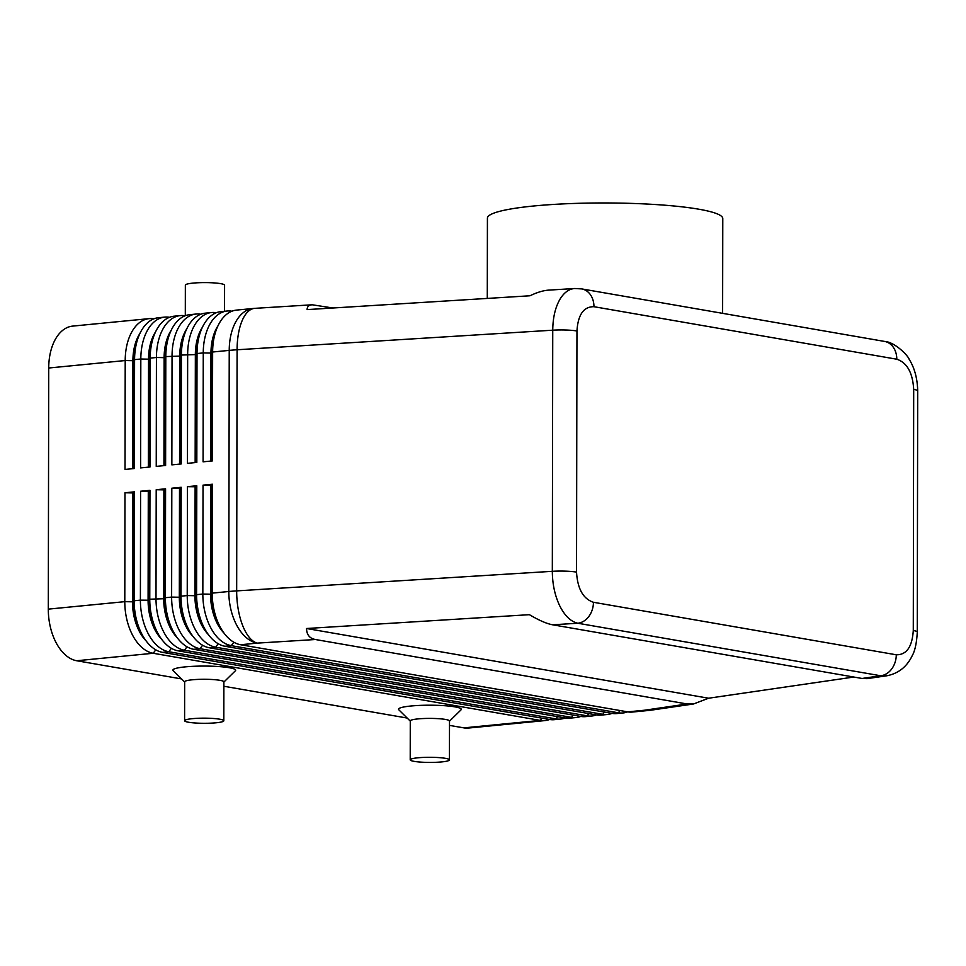 <?xml version="1.0" encoding="UTF-8"?>
<svg xmlns="http://www.w3.org/2000/svg" width="966" height="966" viewBox="0 0 966 966"><rect width="100%" height="100%" fill="white"/><g stroke="black" fill="none" stroke-linecap="round" stroke-linejoin="round"><path stroke-width="1.45" d="M884.47 341.409A19.61 15.468 99.8 0 1 884.53 341.421A19.61 15.468 99.8 0 1 892.246 345.913A19.61 15.468 99.8 0 1 896.798 359.219C907.062 362.648 912.701 372.707 913.691 389.383A19.61 2.56 0.1 0 1 917.7 390.94A19.61 2.56 0.1 0 1 917.688 391.037M575.229 288.484L574.673 288.508C569.107 288.955 564.313 292.36 560.28 298.736C555.39 306.934 552.878 317.416 552.745 330.191L552.323 571.317C552.419 584.14 554.895 595.648 559.749 605.851C564.772 615.801 570.785 621.597 577.789 623.239A19.61 15.468 -80.2 0 0 588.837 616.465A19.61 15.468 -80.2 0 0 593.438 602.277C583.162 598.848 577.523 588.789 576.533 572.114L576.956 330.988C578.006 314.662 583.669 306.572 593.957 306.705A19.61 15.468 -80.2 0 0 589.405 293.398A19.61 15.468 -80.2 0 0 581.689 288.906A19.61 15.468 -80.2 0 0 581.641 288.894A19.61 15.468 -80.2 0 0 581.013 288.798M913.691 389.383L913.281 630.508C912.218 646.834 906.555 654.924 896.279 654.791A19.61 15.468 99.8 0 1 891.678 668.991A19.61 15.468 99.8 0 1 880.63 675.753L888.032 675.56M853.799 677.033L708.585 698.225L693.491 703.985L687.212 703.997L315.399 639.516C309.627 638.429 306.681 634.759 306.536 628.504L529.392 614.678C538.992 620.353 546.732 623.722 552.624 624.797L862.083 678.47L867.142 678.639L886.812 675.777C898.356 673.507 906.808 666.878 912.133 655.854C914.959 650.987 916.674 643.054 917.277 632.066A19.61 2.56 -179.9 0 0 913.281 630.508M574.673 288.508L548.543 290.138C543.303 290.488 537.108 292.36 529.948 295.777L307.091 309.603C307.176 306.62 308.891 305.014 312.223 304.785L332.956 307.997M153.884 318.828L153.787 318.816A47.068 28.268 84.4 0 0 149.138 318.635A47.068 28.268 84.4 0 0 133.61 328.995A47.068 28.268 84.4 0 0 125.206 360.547L125.025 469.44L134.383 468.522L134.576 359.63A47.068 28.268 -95.6 0 1 138.935 335.685L137.377 339.489A41.586 24.971 84.4 0 0 133.525 360.632L133.344 468.619M138.935 335.685A47.068 28.268 -95.6 0 1 142.98 328.078A47.068 28.268 -95.6 0 1 158.496 317.717L164.751 317.114A47.068 28.268 84.4 0 0 149.223 327.462A47.068 28.268 84.4 0 0 140.819 359.014L140.625 467.906L149.996 467.001L150.189 358.108A47.068 28.268 -95.6 0 1 154.548 334.164A47.068 28.268 -95.6 0 1 158.593 326.556A47.068 28.268 -95.6 0 1 174.109 316.196L180.352 315.592A47.068 28.268 84.4 0 0 164.836 325.94A47.068 28.268 84.4 0 0 156.432 357.492L156.238 466.385L165.609 465.479L165.802 356.575A47.068 28.268 -95.6 0 1 170.161 332.642A47.068 28.268 -95.6 0 1 174.206 325.023A47.068 28.268 -95.6 0 1 189.722 314.675L195.965 314.059A47.068 28.268 84.4 0 0 180.449 324.419A47.068 28.268 84.4 0 0 172.045 355.971L171.851 464.863L181.222 463.946L181.403 355.053A47.068 28.268 -95.6 0 1 185.762 331.121A47.068 28.268 -95.6 0 1 189.807 323.501A47.068 28.268 -95.6 0 1 205.335 313.153L211.578 312.537A47.068 28.268 84.4 0 0 196.062 322.898A47.068 28.268 84.4 0 0 187.658 354.45L187.464 463.342L196.822 462.424L197.016 353.532A47.068 28.268 -95.6 0 1 201.375 329.587A47.068 28.268 -95.6 0 1 205.42 321.98A47.068 28.268 -95.6 0 1 220.948 311.62L227.191 311.016A47.068 28.268 84.4 0 0 211.663 321.364A47.068 28.268 84.4 0 0 203.258 352.916L203.077 461.82L212.435 460.903L212.629 352.01A47.068 28.268 -95.6 0 1 216.988 328.066A47.068 28.268 -95.6 0 1 221.033 320.458A47.068 28.268 -95.6 0 1 236.549 310.098L253.152 308.48A47.068 28.268 -95.6 0 0 237.636 318.828A47.068 28.268 -95.6 0 0 229.232 350.38A47.068 6.146 0.1 0 1 233.048 350.054A47.068 6.146 0.1 0 1 237.093 349.764L552.745 330.191A19.61 2.56 0.1 0 1 565.883 330.022A19.61 2.56 0.1 0 1 576.956 330.988M149.138 318.635L72.643 326.11A47.068 28.268 84.4 0 0 57.127 336.458A47.068 28.268 84.4 0 0 48.723 368.01L125.206 360.547L132.91 360.692A41.586 24.971 -95.6 0 1 139.949 333.403M154.548 334.164L152.99 337.955A41.586 24.971 84.4 0 0 149.138 359.111L148.957 467.097M169.497 317.307L169.4 317.295A47.068 28.268 84.4 0 0 164.751 317.114M170.161 332.642L168.603 336.434A41.586 24.971 84.4 0 0 164.751 357.589L164.558 465.576M185.098 315.785L185.013 315.773A47.068 28.268 84.4 0 0 180.352 315.592M185.762 331.121L184.216 334.912A41.586 24.971 84.4 0 0 180.364 356.056L180.171 464.054M200.711 314.264L200.626 314.24A47.068 28.268 84.4 0 0 195.965 314.059M201.375 329.587L199.817 333.391A41.586 24.971 84.4 0 0 195.977 354.534L195.784 462.533M216.324 312.73L216.227 312.718A47.068 28.268 84.4 0 0 211.578 312.537M216.988 328.066L215.43 331.869A41.586 24.971 84.4 0 0 211.578 353.013L211.397 460.999M231.937 311.209L231.84 311.197A47.068 28.268 84.4 0 0 227.191 311.016M161.6 639.226A41.586 24.971 84.4 0 1 155.417 630.713A41.586 24.971 84.4 0 1 148.1 600.284L148.281 491.392L140.589 491.247L140.396 600.14A47.068 28.268 84.4 0 0 148.692 634.59A47.068 28.268 84.4 0 0 168.821 651.748L555.921 718.885A47.068 28.268 84.4 0 0 560.582 719.066L554.339 719.67A47.068 28.268 -95.6 0 1 549.678 719.489L162.578 652.364A47.068 28.268 -95.6 0 1 144.562 638.695L142.292 635.278A41.586 24.971 -95.6 0 1 140.432 632.187A41.586 24.971 -95.6 0 1 133.115 601.758L133.296 492.865L134.346 491.851L124.976 492.769L124.795 601.661A47.068 28.268 84.4 0 0 133.079 636.111A47.068 28.268 84.4 0 0 153.208 653.27L540.32 720.407A47.068 28.268 84.4 0 0 544.969 720.588A47.068 28.268 84.4 0 0 549.594 719.477M144.562 638.695A47.068 28.268 -95.6 0 1 142.449 635.193A47.068 28.268 -95.6 0 1 134.153 600.755L134.346 491.851M124.976 492.769L132.68 492.926L132.487 601.818L124.795 601.661L48.3 609.135A47.068 28.268 84.4 0 0 56.583 643.585A47.068 28.268 84.4 0 0 76.712 660.744L153.208 653.27L155.78 649.828M541.986 718.161L540.32 720.407L463.825 727.869A47.068 28.268 84.4 0 0 468.474 728.05L544.969 720.588M177.213 637.705A41.586 24.971 84.4 0 1 171.03 629.192A41.586 24.971 84.4 0 1 163.701 598.763L163.894 489.871L156.202 489.726L156.009 598.618A47.068 28.268 84.4 0 0 164.305 633.068A47.068 28.268 84.4 0 0 184.434 650.227L571.534 717.364A47.068 28.268 84.4 0 0 576.195 717.533L569.952 718.149A47.068 28.268 -95.6 0 1 565.291 717.967L178.179 650.842A47.068 28.268 -95.6 0 1 160.163 637.174L157.905 633.756A41.586 24.971 -95.6 0 1 156.045 630.653A41.586 24.971 -95.6 0 1 148.716 600.224L140.396 600.14L134.153 600.755L132.487 601.818A41.586 24.971 84.4 0 0 139.804 632.247A41.586 24.971 84.4 0 0 145.987 640.748M623.022 712.968L616.779 713.572A47.068 28.268 -95.6 0 1 612.118 713.391L225.018 646.266A47.068 28.268 -95.6 0 1 207.002 632.597A47.068 28.268 -95.6 0 1 204.889 629.095A47.068 28.268 -95.6 0 1 196.593 594.658L196.786 485.765L195.736 486.767L195.555 595.66L196.593 594.658L202.836 594.042A47.068 28.268 84.4 0 0 211.131 628.492A47.068 28.268 84.4 0 0 231.26 645.65L618.361 712.787A47.068 28.268 84.4 0 0 623.022 712.968A47.068 28.268 84.4 0 0 627.634 711.857M687.212 703.997L644.334 710.252A47.068 28.268 -95.6 0 0 648.995 710.433L632.392 712.051A47.068 28.268 -95.6 0 1 627.731 711.87L240.631 644.745A47.068 28.268 -95.6 0 1 222.603 631.076A47.068 28.268 -95.6 0 1 220.502 627.574A47.068 28.268 -95.6 0 1 212.206 593.124L212.399 484.232L211.349 485.234L211.168 594.138L212.206 593.124L228.809 591.506L229.232 350.38L212.629 352.01L210.962 353.073A41.586 24.971 -95.6 0 1 217.99 325.784M607.409 714.49L601.166 715.106A47.068 28.268 -95.6 0 1 596.517 714.925L209.405 647.788A47.068 28.268 -95.6 0 1 191.389 634.131A47.068 28.268 -95.6 0 1 189.276 630.629A47.068 28.268 -95.6 0 1 180.992 596.179L181.173 487.287L180.135 488.289L179.942 597.181L180.992 596.179L187.235 595.563A47.068 28.268 84.4 0 0 195.518 630.013A47.068 28.268 84.4 0 0 215.647 647.184L602.76 714.309A47.068 28.268 84.4 0 0 607.409 714.49A47.068 28.268 84.4 0 0 612.033 713.379M591.796 716.011L585.553 716.627A47.068 28.268 -95.6 0 1 580.904 716.446L193.792 649.309A47.068 28.268 -95.6 0 1 175.776 635.652A47.068 28.268 -95.6 0 1 173.663 632.15A47.068 28.268 -95.6 0 1 165.379 597.7L165.572 488.808L164.522 489.81L164.329 598.703L165.379 597.7L171.622 597.097A47.068 28.268 84.4 0 0 179.905 631.535A47.068 28.268 84.4 0 0 200.034 648.705L587.147 715.83A47.068 28.268 84.4 0 0 591.796 716.011A47.068 28.268 84.4 0 0 596.42 714.9M160.163 637.174A47.068 28.268 -95.6 0 1 158.062 633.672A47.068 28.268 -95.6 0 1 149.766 599.222L149.959 490.33L148.909 491.332L148.716 600.224L149.766 599.222L164.329 598.703A41.586 24.971 -95.6 0 0 171.658 629.132A41.586 24.971 -95.6 0 0 173.518 632.223L175.776 635.652M576.195 717.533A47.068 28.268 84.4 0 0 580.808 716.422M560.582 719.066A47.068 28.268 84.4 0 0 565.195 717.955M191.389 634.131L189.131 630.701A41.586 24.971 -95.6 0 1 187.259 627.61A41.586 24.971 -95.6 0 1 179.942 597.181L179.314 597.242A41.586 24.971 84.4 0 0 186.643 627.671A41.586 24.971 84.4 0 0 192.814 636.171M207.002 632.597L204.744 629.18A41.586 24.971 -95.6 0 1 202.872 626.089A41.586 24.971 -95.6 0 1 195.555 595.66L194.927 595.72A41.586 24.971 84.4 0 0 202.244 626.149A41.586 24.971 84.4 0 0 208.427 634.65M222.603 631.076L220.345 627.659A41.586 24.971 -95.6 0 1 218.485 624.567A41.586 24.971 -95.6 0 1 211.168 594.138L210.54 594.199A41.586 24.971 84.4 0 0 217.857 624.628A41.586 24.971 84.4 0 0 224.04 633.128M185.303 315.713L185.351 285.127A19.61 2.56 0.1 0 1 198.706 282.724A19.61 2.56 0.1 0 1 220.574 283.63A19.61 2.56 0.1 0 1 224.583 285.187L224.535 311.269M449.431 759.892L449.504 720.998A19.61 2.56 -179.9 0 0 445.495 719.441A19.61 2.56 -179.9 0 0 423.627 718.523A19.61 2.56 -179.9 0 0 410.272 720.938L410.212 759.819A19.61 2.56 -179.9 0 0 414.209 761.377A19.61 2.56 -179.9 0 0 436.089 762.295A19.61 2.56 -179.9 0 0 449.431 759.892A19.61 2.56 -179.9 0 0 445.435 758.334A19.61 2.56 -179.9 0 0 423.555 757.416A19.61 2.56 -179.9 0 0 410.212 759.819M410.441 721.276L398.801 709.781A31.383 4.093 0.1 0 1 417.94 705.494A31.383 4.093 0.1 0 1 454.889 706.858A31.383 4.093 0.1 0 1 461.011 709.889L449.335 721.336M184.591 720.696L184.663 681.803A19.61 2.56 0.1 0 1 198.006 679.4A19.61 2.56 0.1 0 1 219.886 680.318A19.61 2.56 0.1 0 1 223.883 681.875L223.822 720.769A19.61 2.56 0.1 0 1 210.467 723.172A19.61 2.56 0.1 0 1 188.599 722.254A19.61 2.56 0.1 0 1 184.591 720.696A19.61 2.56 0.1 0 1 197.945 718.293A19.61 2.56 0.1 0 1 219.813 719.211A19.61 2.56 0.1 0 1 223.822 720.769M184.663 681.972L173.18 670.658A31.383 4.093 0.1 0 1 192.331 666.359A31.383 4.093 0.1 0 1 229.268 667.735A31.383 4.093 0.1 0 1 235.402 670.766L223.883 682.044M722.616 313.346L722.785 218.545A117.683 15.371 -179.9 0 0 698.768 209.199A117.683 15.371 -179.9 0 0 567.525 203.705A117.683 15.371 -179.9 0 0 487.419 218.135L487.287 298.422M210.733 485.294L210.54 594.199L202.836 594.042L203.029 485.149L211.349 485.234M195.12 486.828L194.927 595.72L187.235 595.563L187.416 486.671L195.736 486.767M179.507 488.349L179.314 597.242L171.622 597.097L171.815 488.204L180.135 488.289M212.399 484.232L203.029 485.149M196.786 485.765L187.416 486.671M181.173 487.287L171.815 488.204M163.894 489.871L164.522 489.81M165.572 488.808L156.202 489.726M148.281 491.392L148.909 491.332M149.959 490.33L140.589 491.247M48.3 609.135L48.723 368.01M463.825 727.869L449.492 725.394M407.181 718.052L223.883 686.258M181.572 678.929L76.712 660.744M132.68 492.926L133.296 492.865M210.769 461.06L210.962 353.073L203.258 352.916L197.016 353.532L195.349 354.594A41.586 24.971 -95.6 0 1 202.389 327.305M195.156 462.593L195.349 354.594L181.403 355.053L179.736 356.116A41.586 24.971 -95.6 0 1 186.776 328.826M179.555 464.115L179.736 356.116L165.802 356.575L164.123 357.649A41.586 24.971 -95.6 0 1 171.163 330.348M163.942 465.636L164.123 357.649L156.432 357.492L150.189 358.108L148.523 359.171A41.586 24.971 -95.6 0 1 155.55 331.881M148.329 467.158L148.523 359.171L140.819 359.014L134.576 359.63L132.91 360.692L132.716 468.679M708.585 698.225L306.536 628.504M552.624 624.797L577.789 623.239L880.63 675.753L862.083 678.47M627.731 711.87L644.334 710.252A47.068 34.969 81.7 0 0 651.217 710.155L693.491 703.985M917.265 632.162A19.61 2.56 -179.9 0 0 917.277 632.066L917.7 390.94C917.362 374.941 912.628 364.75 909.211 359.412C908.173 355.645 894.576 341.795 884.458 341.421M312.223 304.785L254.819 308.347A47.068 20.479 86.5 0 0 243.191 318.394A47.068 20.479 86.5 0 0 237.093 349.764L236.67 590.89A47.068 20.479 86.5 0 0 242.659 625.521A47.068 20.479 86.5 0 0 257.234 643.115L315.399 639.516M576.533 572.114A19.61 2.56 -179.9 0 0 565.46 571.148A19.61 2.56 -179.9 0 0 552.323 571.317L236.67 590.89A47.068 6.146 -179.9 0 0 232.625 591.168A47.068 6.146 -179.9 0 0 228.809 591.506A47.068 28.268 -95.6 0 0 237.105 625.956A47.068 28.268 -95.6 0 0 257.234 643.115L240.631 644.745M225.018 646.266L231.26 645.65L233.832 642.209M209.405 647.788L215.647 647.184L218.219 643.742M193.792 649.309L200.034 648.705L202.606 645.264M178.179 650.842L184.434 650.227L186.993 646.785M162.578 652.364L168.821 651.748L171.38 648.307M620.039 710.541L618.361 712.787L612.118 713.391M604.438 712.063L602.76 714.309L596.517 714.925M588.825 713.584L587.147 715.83L580.904 716.446M573.212 715.106L571.534 717.364L565.291 717.967M557.599 716.639L555.921 718.885L549.678 719.489M896.279 654.791L593.438 602.277M593.957 306.705L896.798 359.219M884.53 341.421L581.689 288.906M581.641 288.906L574.698 288.52M254.819 308.347A47.068 47.068 0 0 0 253.152 308.48M648.995 710.433A47.068 47.068 0 0 0 651.217 710.155"/></g></svg>
